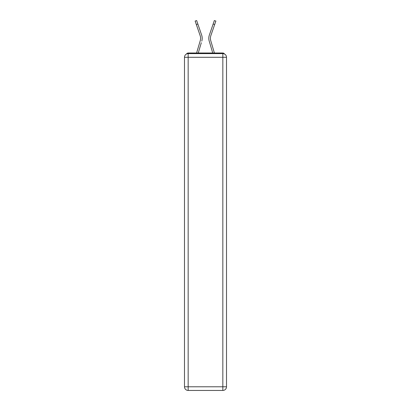 <?xml version="1.0" encoding="UTF-8"?>
<svg xmlns="http://www.w3.org/2000/svg" width="411" height="411" viewBox="0 0 411 411"><rect width="100%" height="100%" fill="white"/><g stroke="black" fill="none" stroke-linecap="round" stroke-linejoin="round"><path stroke-width="0.62" d="M226.507 57.293A3.673 3.673 0 0 0 222.834 53.62A3.673 3.673 0 0 1 226.507 57.293L226.507 386.777L222.834 386.777L222.834 390.45L188.166 390.45A3.673 3.673 0 0 1 184.493 386.777L184.493 57.293A3.673 3.673 0 0 1 188.166 53.62L222.834 53.62L222.834 57.293L188.166 57.293L188.166 386.777L222.834 386.777L222.834 57.293L226.507 57.293L226.471 56.805M184.493 57.293L188.166 57.293L188.166 53.62A3.673 3.673 0 0 0 184.493 57.293L184.529 56.805M224.463 54.005A1.839 1.839 0 0 0 222.834 53.009L188.166 53.009A1.839 1.839 0 0 0 186.537 54.005M222.834 53.009L215.056 53.009L222.834 53.009M195.944 53.009L188.166 53.009L195.944 53.009M200.506 39.564L200.26 40.643L200.506 39.564M198.256 53.009L201.303 42.739M199.777 42.287L196.597 53.009L199.777 42.287M210.494 39.564L210.74 40.643L210.494 39.564M209.697 42.739L209.209 41.095A9.797 9.797 0 0 1 209.338 35.13L214.342 20.55L215.852 21.069L210.843 35.644A8.205 8.205 0 0 0 210.74 40.643L214.403 53.009M222.834 390.45A3.673 3.673 0 0 0 226.507 386.777A3.673 3.673 0 0 1 222.834 390.45M210.843 35.644A8.205 8.205 0 0 0 210.401 38.31A8.205 8.205 0 0 1 210.843 35.644A8.205 8.205 0 0 0 210.401 38.31A8.205 8.205 0 0 1 210.843 35.644A8.205 8.205 0 0 0 210.401 38.31A8.205 8.205 0 0 1 210.843 35.644A8.205 8.205 0 0 0 210.401 38.31A8.205 8.205 0 0 1 210.843 35.644A8.205 8.205 0 0 0 210.401 38.31A8.205 8.205 0 0 1 210.843 35.644A8.205 8.205 0 0 0 210.401 38.31A8.205 8.205 0 0 1 210.843 35.644A8.205 8.205 0 0 0 210.401 38.31A8.205 8.205 0 0 1 210.843 35.644A8.205 8.205 0 0 0 210.401 38.31A8.205 8.205 0 0 1 210.843 35.644A8.205 8.205 0 0 0 210.401 38.31A8.205 8.205 0 0 1 210.843 35.644A8.205 8.205 0 0 0 210.401 38.31A8.205 8.205 0 0 1 210.843 35.644A8.205 8.205 0 0 0 210.401 38.31A8.205 8.205 0 0 1 210.843 35.644A8.205 8.205 0 0 0 210.401 38.31A8.205 8.205 0 0 1 210.843 35.644A8.205 8.205 0 0 0 210.401 38.31A8.205 8.205 0 0 1 210.843 35.644A8.205 8.205 0 0 0 210.401 38.31A8.205 8.205 0 0 1 210.843 35.644A8.205 8.205 0 0 0 210.401 38.31A8.205 8.205 0 0 1 210.843 35.644A8.205 8.205 0 0 0 210.401 38.31A8.205 8.205 0 0 1 210.843 35.644A8.205 8.205 0 0 0 210.401 38.31A8.205 8.205 0 0 1 210.843 35.644A8.205 8.205 0 0 0 210.401 38.31A8.205 8.205 0 0 1 210.843 35.644A8.205 8.205 0 0 0 210.401 38.31A8.205 8.205 0 0 1 210.843 35.644A8.205 8.205 0 0 0 210.401 38.31M196.345 24.542L195.148 21.069L196.658 20.55L197.85 24.023L196.345 24.542L200.157 35.644A8.205 8.205 0 0 1 200.26 40.643L196.597 53.009M200.157 35.644A8.205 8.205 0 0 1 200.599 38.31A8.205 8.205 0 0 0 200.157 35.644A8.205 8.205 0 0 1 200.599 38.31M201.791 41.095A9.797 9.797 0 0 0 201.662 35.13L197.85 24.023M201.662 35.13L199.957 30.167M212.744 53.009L209.209 41.095M209.338 35.13L211.043 30.167M188.166 390.45L188.166 386.777L184.493 386.777A3.673 3.673 0 0 0 188.166 390.45M214.655 24.542L213.15 24.023"/></g></svg>
